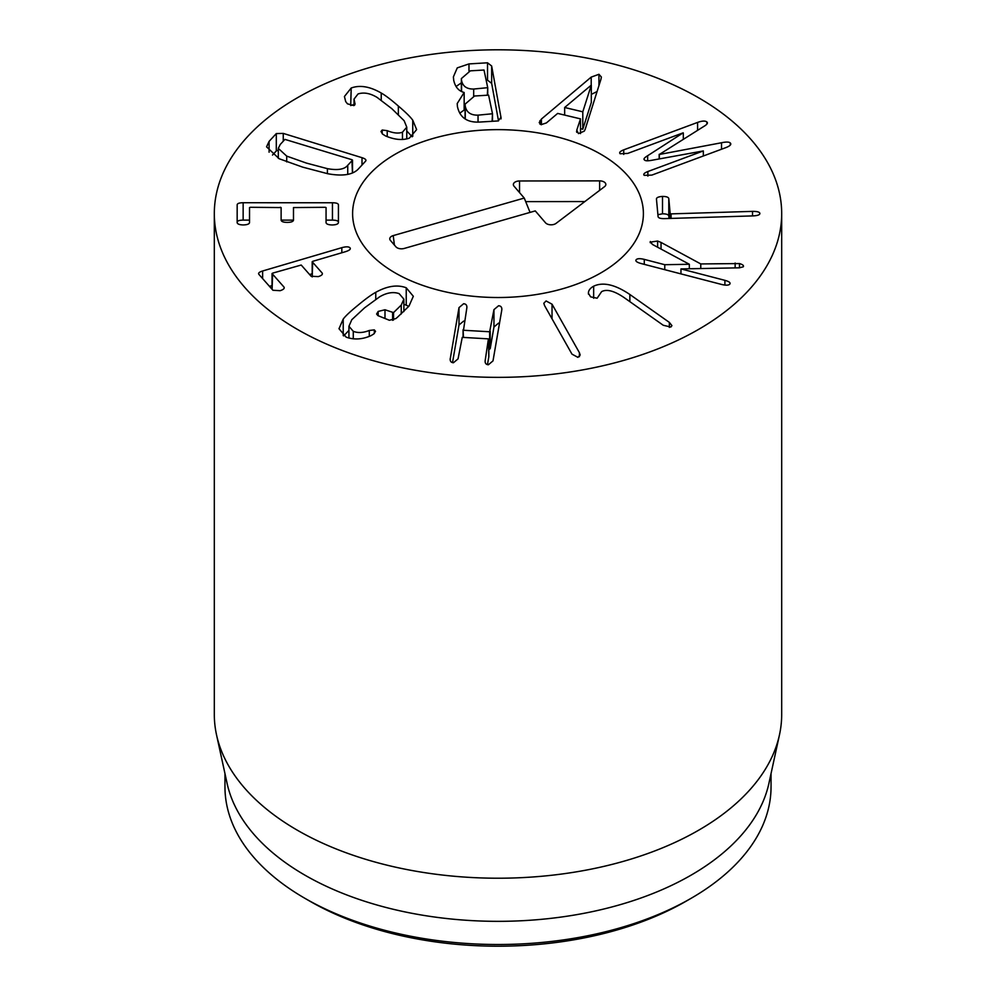 <?xml version="1.0" encoding="UTF-8"?>
<svg xmlns="http://www.w3.org/2000/svg" width="996" height="996" viewBox="0 0 996 996"><rect width="100%" height="100%" fill="white"/><g stroke="black" fill="none" stroke-linecap="round" stroke-linejoin="round"><path stroke-width="1.49" d="M644.225 175.371C643.08 174.2 644.3 172.918 647.873 171.524L703.338 150.931L652.579 160.144C647.886 161.066 645.209 161.003 644.561 159.958C643.204 159.198 644.238 157.791 647.649 155.712L683.156 132.829L627.704 153.421L620.122 153.745C618.964 152.562 620.159 151.255 623.72 149.848L697.586 122.421C702.143 120.79 705.255 120.641 706.899 121.985C708.131 123.056 707.011 124.6 703.537 126.604L659.327 154.48L721.527 142.752C726.159 141.781 729.072 141.843 730.267 142.951C731.687 144.37 730.18 145.939 725.723 147.669L651.857 175.097L644.225 175.371L643.79 174.537M730.267 145.13L730.267 142.951L730.803 143.984M721.527 142.752L721.527 149.226M659.327 154.48L659.327 158.899M659.165 154.33L659.165 158.924M706.899 124.039L706.899 121.985L707.397 122.944M620.122 153.745L619.686 152.886M683.318 132.966L683.318 139.241M647.649 155.712L647.649 160.779M644.561 159.958L644.051 159.086M703.338 150.931L703.338 155.986M662.502 196.436C666.237 196.436 668.328 197.133 668.789 198.515L670.183 213.617L671.092 213.879L752.515 211.376C757.197 211.339 759.649 212.024 759.886 213.418C759.911 214.85 757.595 215.684 752.939 215.895L664.842 218.61C660.634 218.722 658.368 218.049 658.082 216.605L656.439 198.901C656.638 197.494 658.667 196.673 662.502 196.436L662.502 213.816L657.895 214.688M669.026 218.485L668.789 215.895C668.328 214.501 666.237 213.816 662.502 213.816M668.789 198.515L668.789 215.895M650.114 242.153L657.609 241.044L661.045 242.439L700.773 263.94L739.48 263.567C742.717 264.525 743.987 265.608 743.315 266.791L739.393 267.824L680.965 268.92L724.901 280.337C729.109 281.507 730.753 282.764 729.819 284.097C728.711 285.379 725.997 285.503 721.677 284.47L641.051 263.517C636.842 262.346 635.199 261.089 636.133 259.757C637.241 258.474 639.955 258.35 644.275 259.383L664.768 264.712L689.332 264.264L652.392 244.418L650.351 241.518L650.351 242.825M730.08 283.412L729.819 284.097M680.965 268.92L680.965 273.888M735.148 263.056L735.148 267.899M700.773 263.94L700.773 268.546M661.045 242.439L661.045 249.062M689.332 264.264L689.332 268.758M664.768 264.712L664.768 269.679M635.871 260.442L636.133 259.757M588.487 294.181C588.014 291.044 589.732 288.379 593.653 286.188C603.066 281.768 615.142 284.545 629.858 294.492L669.349 322.393L671.927 325.63L670.843 327.037L663.261 325.269L623.782 297.356C614.046 290.807 606.664 288.902 601.621 291.641L597.127 298.227L590.603 296.845L588.424 293.297M593.653 286.188L593.653 298.277M571.965 354.128L544.563 305.585L543.816 303.27L546.082 300.954L552.033 304.191L579.423 352.721L580.17 355.037L577.917 357.352L571.965 354.128M464.534 321.247L463.613 321.11L458.994 324.995L452.508 362.619M450.142 359.444L458.994 307.627L463.613 303.73C466.078 303.929 467.149 305.386 466.813 308.075L463.476 330.261L489.646 331.768L493.954 309.632L498.573 305.747C501.038 305.946 502.096 307.391 501.772 310.08L493.008 360.876L488.389 364.773C485.924 364.573 484.865 363.117 485.201 360.428L488.426 338.864L462.256 337.358L458.048 358.871L453.429 362.756C450.976 362.556 449.906 361.112 450.242 358.423L450.242 360.34M487.467 364.623L488.824 356.767L488.426 338.864M485.102 361.461L485.201 362.357M501.86 309.059L501.772 310.08M499.494 323.252L498.573 323.115L493.954 327.012L490.219 348.65L488.837 349.086M463.078 329.726L463.476 337.432M466.9 307.042L466.813 308.075M406.231 287.782L413.328 296.285L408.97 306.121L397.479 317.251L395.835 318.596L389.374 320.264L377.895 315.608L376.613 314.014L378.181 311.424L384.991 309.768L393.532 312.607L401.251 305.075L403.878 299.149L399.122 293.621C393.258 291.604 386.772 292.662 379.663 296.796L364.611 307.801L351.8 319.704L348.936 326.277L353.269 331.307C357.85 333.162 363.191 332.876 369.292 330.46L374.322 329.875L375.529 331.357L373.799 333.946L370.998 335.652C362.37 339.474 354.09 339.972 346.16 337.146L338.989 328.705L343.222 319.069C345.587 315.894 350.555 311.262 358.099 305.162C365.507 298.974 371.396 294.692 375.766 292.314C387.27 285.952 397.429 284.433 406.231 287.782L406.231 305.15L403.878 304.353M348.936 330.386L343.645 335.901M369.292 330.46L369.292 336.374M353.269 331.307L353.269 338.852M384.991 309.768L384.991 318.483M378.181 311.424L378.181 315.72M408.746 306.407L406.231 305.15M312.184 273.776L309.594 274.535M272.045 285.591L269.468 286.35M349.994 247.817C351.028 249.112 349.496 250.419 345.388 251.714L312.694 261.338L312.221 261.799L322.119 272.991C322.941 274.348 321.658 275.556 318.259 276.614L311.101 276.241L301.215 265.036L272.667 273.128L272.095 273.601L283.96 287.035C284.769 288.367 283.499 289.587 280.15 290.695L272.941 290.272L258.898 274.373C258.001 273.153 259.246 272.033 262.633 270.987L341.827 247.668C346.048 246.51 348.774 246.56 349.994 247.817L350.318 248.577M258.898 274.373L258.574 273.639M284.246 287.794L283.96 288.566M272.667 273.128L272.095 289.313M322.405 273.751L322.119 274.535M312.694 261.338L312.221 276.913M338.428 222.17C338.267 220.851 336.275 220.166 332.452 220.128L326.065 220.128M293.484 220.128L281.121 220.116M249.523 220.116L243.149 220.116C239.326 220.153 237.334 220.826 237.173 222.145L237.173 222.768M243.149 202.736L332.452 202.761C336.275 202.798 338.267 203.483 338.428 204.803L338.428 222.706C338.092 224.1 336.001 224.859 332.141 224.971C328.419 224.847 326.389 224.1 326.053 222.693L326.065 207.566L325.182 207.293L293.484 207.566L293.484 220.203C293.16 221.61 291.056 222.357 287.197 222.407C283.474 222.345 281.445 221.61 281.121 220.203L281.121 207.566L250.419 207.28L249.535 207.554L249.523 222.681C249.199 224.075 247.095 224.835 243.236 224.947C239.513 224.835 237.484 224.075 237.16 222.681L237.173 204.778C237.334 203.458 239.326 202.773 243.149 202.736L243.149 220.116M281.121 207.566L281.121 220.265L281.121 207.566L280.25 207.28M326.065 207.566L326.065 222.768L326.065 207.566L325.182 207.293M564.657 107.493L582.797 111.813L591.313 85.096L564.657 107.493L564.657 115.088M591.313 85.096L591.313 102.476L582.797 129.194L580.506 128.646M582.797 111.813L582.797 129.194M585.125 129.48L584.241 131.161L578.464 133.589L576.771 130.177L580.506 118.873L557.66 113.419L546.393 122.931L541.102 124.674L539.21 122.595L541.413 119.047L591.201 77.103L598.945 74.289L601.385 77.041L600.899 79.419L585.125 129.48M597.09 91.532L591.313 94.383M541.413 119.047L541.413 124.737M580.506 118.873L580.506 133.601M576.56 131.372L576.771 132.356M473.673 89.042L487.729 87.673L484.006 70.019L470.349 70.841L461.372 78.584L461.571 80.614C462.779 86.328 466.813 89.142 473.673 89.042L473.673 96.077M464.161 103.223L465.07 104.045M487.33 95.218L487.729 87.673M478.043 115.15L492.497 113.756L488.6 95.143L474.544 96.002L465.07 104.157L465.269 106.248C466.477 112.324 470.735 115.299 478.043 115.15L478.043 122.122M492.099 121.3L492.497 113.756M498.51 120.902L491.663 83.39L487.517 80.166L486.372 80.24M501.025 118.91L501.025 117.279L498.149 120.939L479.798 122.047C467.298 122.757 459.841 117.615 457.438 106.609L457.201 103.559L464.136 92.479C458.633 91.022 455.16 86.938 453.703 80.228L453.392 76.891L457.264 67.877L468.979 63.918L487.517 62.798L491.663 66.01L501.113 118.151M468.979 63.918L468.979 70.99M461.372 82.842L456.056 86.49M464.161 92.64L464.161 110.008L459.766 113.195M387.22 130.675C393.457 133.19 398.537 133.701 402.471 132.207L406.766 127.189L404.139 120.715L391.802 108.651L377.111 97.421C370.188 93.251 363.851 92.093 358.074 93.935L354.028 99.114L355.074 104.082L353.879 105.588L347.467 103.833L345.699 101.592L344.429 96.5L351.202 88.009C359.905 84.822 369.914 86.503 381.231 93.026C385.527 95.467 391.229 99.799 398.35 106.049C405.683 112.262 410.477 116.98 412.742 120.192L416.639 129.605L409.356 138.133C402.509 140.511 394.553 139.776 385.502 135.904L382.589 134.099L380.995 131.484L382.215 130.015L387.22 130.675L387.22 136.626M412.145 136.776L406.766 130.962M351.202 88.009L350.704 105.588M354.028 104.505L351.202 105.377M354.738 102.663L354.738 105.041M402.471 132.207L402.471 139.477M347.741 165.299L352.46 160.207L351.912 159.709L284.943 139.39L280.225 144.482L278.307 148.392L286.711 156.111L306.407 163.083L327.398 168.66C337.731 170.515 344.516 169.395 347.741 165.299L347.741 174.362M352.46 172.98L351.912 159.709M353.592 172.457L352.509 172.134M283.25 133.402L362.009 157.692C365.358 158.762 366.565 159.908 365.632 161.115L358.423 168.909C352.908 174.835 342.699 176.441 327.821 173.74L302.66 167.129L279.166 158.738L266.555 146.835L269.094 141.37L276.303 133.576L283.25 133.402L283.25 141.22M278.307 150.097L276.303 150.944L272.506 155.052M365.98 160.356L365.632 161.115M297.406 329.39A283.686 163.78 180 0 1 214.314 213.58A283.686 163.78 180 0 1 498 49.8A283.686 163.78 180 0 1 781.686 213.58A283.686 163.78 180 0 1 606.564 364.897A283.686 163.78 180 0 1 297.406 329.39M600.8 154.231A145.391 83.938 180 0 1 643.391 213.58A145.391 83.938 180 0 1 498 297.518A145.391 83.938 180 0 1 352.609 213.58A145.391 83.938 180 0 1 442.361 136.029A145.391 83.938 180 0 1 600.8 154.231M309.943 901.218A265.957 153.546 0 0 0 309.943 901.231A265.957 153.546 0 0 0 686.057 901.231L691.075 898.33A273.041 157.642 180 0 1 304.925 898.33L304.925 898.33A273.041 157.642 180 0 1 224.959 786.865L224.959 773.568M309.943 901.231L304.925 898.33L309.943 901.231M771.041 773.568L771.041 786.865A273.041 157.642 180 0 1 691.075 898.33M779.47 734.861L768.912 783.354A273.041 157.642 180 0 1 498 921.337A273.041 157.642 180 0 1 227.088 783.354L216.53 734.861A283.686 163.78 0 0 0 297.406 830.253A283.686 163.78 0 0 0 589.981 869.371A283.686 163.78 0 0 0 779.47 734.861A283.686 163.78 0 0 0 781.686 714.443L781.686 213.58M214.314 213.58L214.314 714.443A283.686 163.78 0 0 0 216.53 734.861M524.245 198.067L513.998 186.14A6.2 3.586 180 0 1 513.463 185.231A6.2 3.586 180 0 1 519.539 180.973L599.629 180.874A6.2 3.586 180 0 1 605.73 185.131A6.2 3.586 180 0 1 604.572 186.626L556.017 223.403A6.2 3.586 180 0 1 545.534 222.818L535.275 210.903L404.252 248.44A6.2 3.586 180 0 1 395.935 246.834L390.42 240.41A6.2 3.586 180 0 1 389.884 239.501A6.2 3.586 180 0 1 393.221 235.604L524.245 198.067L530.059 212.397M584.864 201.553L525.689 201.628M433.36 138.394A145.391 83.938 180 0 1 643.391 213.58A145.391 83.938 180 0 1 498 297.518A145.391 83.938 180 0 1 352.609 213.58A145.391 83.938 180 0 1 433.36 138.394M697.586 122.421L697.586 130.327M623.72 149.848L623.72 154.43M647.873 171.524L647.873 176.093M752.515 211.376L752.515 215.908M671.092 213.879L671.092 218.423M670.183 213.617L670.183 218.448M724.901 280.337L724.901 285.093M739.48 263.567L739.48 267.824M657.609 241.044L657.609 247.207M644.275 259.383L644.275 264.363M669.349 322.393L669.349 327.398M629.858 294.492L629.858 301.651M579.423 352.721L579.423 356.705M552.033 304.191L552.033 318.82M458.994 307.627L458.994 324.995M493.954 309.632L493.954 327.012M490.219 331.282L490.219 348.65M489.646 331.768L489.646 349.135M463.078 329.987L463.078 337.407L463.065 329.863M375.766 292.314L375.766 299.223M343.222 319.069L343.222 335.627M374.322 329.875L374.322 333.486M401.251 305.075L401.251 314.001M393.532 312.607L393.532 320.015M392.623 312.856L392.623 320.339M341.827 247.668L341.827 252.76M262.633 270.987L262.633 278.594M332.452 202.761L332.452 220.128M237.173 204.778L237.173 222.145M598.945 74.289L598.945 85.631M591.201 77.103L591.201 85.071M539.981 120.603L539.981 124.176M487.729 87.947L487.729 95.193L487.741 87.822M461.571 80.614L461.571 91.508M465.269 106.248L465.269 118.997M492.497 114.03L492.497 121.275L492.51 113.905M491.663 66.01L491.663 83.39M487.517 62.798L487.517 80.166M398.35 106.049L398.35 114.49M412.742 120.192L412.742 136.39M381.231 93.026L381.231 100.123M382.215 130.015L382.215 133.738M286.711 156.111L286.711 161.912M327.398 168.66L327.398 173.665M362.009 157.692L362.009 165.025M276.303 133.576L276.303 150.944M269.094 141.37L269.094 152.214M393.221 235.604L394.404 245.028M599.629 180.874L599.629 190.373M519.539 180.973L519.551 192.602M488.837 339.263L488.837 356.63M348.936 326.277L348.936 338.067M403.878 299.149L403.878 311.586M272.045 273.502L272.045 289.263M312.184 261.699L312.184 276.9M461.372 91.408L461.372 78.584M465.07 118.873L465.07 104.157M354.028 99.114L354.028 105.526M406.766 127.189L406.766 138.905M278.307 158.327L278.307 148.392M352.509 172.955L352.509 160.082"/></g></svg>
